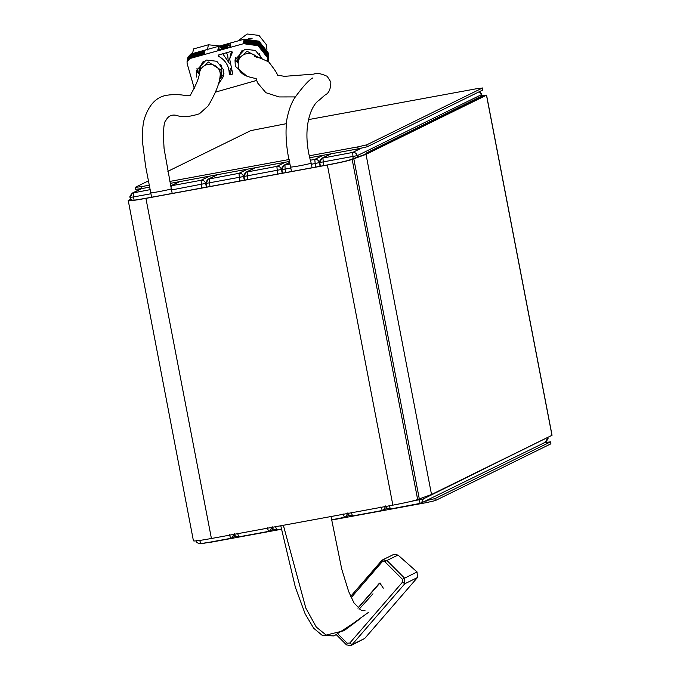 <?xml version="1.0" encoding="UTF-8"?>
<svg xmlns="http://www.w3.org/2000/svg" width="680" height="680" viewBox="0 0 680 680"><rect width="100%" height="100%" fill="white"/><g stroke="black" fill="none" stroke-linecap="round" stroke-linejoin="round"><path stroke-width="1.02" d="M365.993 153.782L366.358 153.008L481.865 95.965M129.906 200.396L130.169 200.175C129.455 200.906 134.81 200.251 146.243 198.212L327.692 164.874C339.541 162.639 347.055 160.922 350.225 159.74L364.089 154.717L484.542 95.557L481.329 95.948L484.542 95.557L368.288 152.651L366.358 153.008M135.413 189.44L135.15 187.391L141.576 186.609L141.95 188.564L135.524 189.346M141.95 188.564L149.659 187.144M170.246 183.362L289.536 161.449M310.123 157.667L358.148 148.844L357.774 146.888L366.784 144.831L482.502 87.966L482.766 90.007L367.157 146.786L358.148 148.844M141.576 186.609L149.277 185.198M169.864 181.416L289.17 159.494M309.749 155.712L357.774 146.888M135.15 187.391L148.427 180.871M167.867 171.326L250.758 130.611L286.246 123.692M308.159 119.671L475.966 88.842L482.392 88.052L482.766 90.007M550.902 443.819L550.63 441.779L550.902 443.819L435.293 500.599L426.284 502.656L425.901 500.701L434.92 498.644L550.528 441.864L544.093 442.654M210.043 542.147L203.66 543.159M210.086 542.376L281.444 529.269M331.611 520.047L426.284 502.656M481.652 95.786L486.557 95.132L552.049 435.268L431.519 494.488L417.656 499.519C414.162 500.82 405.9 502.698 392.87 505.163L211.42 538.5C198.84 540.744 192.95 541.467 193.74 540.659M551.973 435.327L486.472 95.2L366.019 154.36L352.155 159.392C348.661 160.692 340.399 162.571 327.369 165.036L145.919 198.373C133.339 200.617 127.449 201.331 128.239 200.532L129.855 199.742L130.526 197.633M193.443 540.906L128.239 200.532M130.237 200.506L131.784 199.385L131.988 200.43M417.044 571.939L402.416 579.284L384.846 561.68L386.937 560.49L404.506 578.093L404.787 583.763L352.061 644.683L350.846 645.617L346.502 644.878L350.846 645.617L364.709 638.461L417.444 577.549L417.044 571.939L397.995 555.058L393.669 554.446L382.712 559.827L386.937 560.49L397.995 555.058M384.846 561.68L382.185 561.79L381.505 560.77L382.712 559.827M357.833 608.09L378.904 583.755L379.865 583.006L383.299 588.158M346.622 644.954L347.106 643.178L349.767 643.067L402.5 582.148L402.416 579.284M357.935 608.192L380.035 582.93M238.094 62.543L237.422 62.73L237.626 60.146L246.976 51.221L259.156 57.817M260.754 58.216L259.497 53.822M242.174 50.303L238.28 56.797L237.626 60.146M238.025 63.155L237.898 62.603M199.368 73.312L198.721 73.499L198.925 70.916L208.275 61.991L220.992 70.057L221.221 75.276L219.496 79.398M221.221 75.276L221.875 71.927L221.646 66.708L220.822 64.642M203.345 61.174L199.58 67.566L198.925 70.916M262.055 58.582L255.374 50.43L244.876 49.232L235.017 59.848L235.297 66.266L246.874 76.211M219.436 79.713L223.958 73.678M218.178 84.558L223.703 76.007L223.423 69.59L216.793 61.285L206.184 60.035L196.325 70.644L196.605 77.061M238.034 40.902L247.137 34L258.952 35.394L266.348 44.651L266.925 49.529M248.472 38.692L252.186 38.794M192.593 53.558L193.502 48.934L208.411 44.786L219.87 45.968M226.576 52.717L227.715 55.658L228.225 60.478M196.97 68.391L197.506 72.48M235.662 57.596L236.198 61.684M224.425 47.583L221.272 48.433L221.136 49.113L226.619 47.583L226.754 46.895L224.425 47.583L224.698 48.535M222.717 49.062L222.445 48.11M227.035 47.846L226.754 46.895M223.057 47.073L221.28 47.923L221.952 48.025L226.958 46.333L222.989 47.566L222.547 47.566L223.057 47.073M221.552 48.875L221.28 47.923L221.952 48.025L222.232 48.977M225.989 47.974L225.709 47.022M226.78 46.214L227.23 47.285L226.661 46.623M224.927 47.787L224.647 46.835M223.626 48.161L223.346 47.209M223.252 48.288L222.98 47.328M225.709 47.626L225.683 46.699M226.891 45.424L227.383 46.495L226.933 46.843L226.891 45.424L221.587 46.792L221.484 47.336L226.652 45.892M227.256 46.665L226.984 45.705M223.082 47.413L222.81 46.461M221.756 48.288L221.484 47.336M226.457 47.039L226.176 46.087M225.683 47.081L225.403 46.121M225.513 46.911L225.242 45.959M224.791 47.141L224.519 46.189M224.918 47.294L224.647 46.342M224.698 47.541L224.417 46.589M218.391 50.014L218.748 48.212L221.51 47.438M227.205 45.849L230.511 44.931M218.748 48.212L218.416 47.064L230.767 43.63L230.154 46.733L217.812 50.175L218.416 47.064M187.102 61.395L189.95 58.191L204.315 54.196L189.881 58.54L187.059 61.625M187.213 60.826L190.06 57.622L204.425 53.618L190 57.961L187.161 61.106M187.331 60.256L190.179 57.052L204.476 53.389L190.111 57.392L187.272 60.537M187.442 59.678L190.29 56.474L204.587 52.819L190.221 56.822L187.382 59.967M187.553 59.109L190.4 55.904L204.697 52.249L190.332 56.245L187.493 59.39M187.663 58.531L190.51 55.335L204.807 51.671L190.442 55.675L187.603 58.82M187.773 57.961L190.621 54.757L204.918 51.102L190.553 55.105L187.714 58.251M187.893 57.392L190.74 54.188L205.037 50.532L190.672 54.528L187.833 57.672M187.927 57.163L190.757 54.069L244.205 39.185L258.995 41.166L268.2 52.819L268.608 61.837L268.107 53.252L258.893 41.616L244.077 39.652L258.961 41.276L268.175 52.913L268.608 61.837L267.997 53.822L258.782 42.185L243.967 40.23L244.12 39.644M244.069 39.873L258.85 41.845L268.065 53.482L268.6 61.829M244.009 40.758L244.001 40.222M243.958 40.443L258.74 42.415L267.954 54.052L268.566 61.803L267.886 54.4L258.672 42.764L243.916 40.46M243.891 41.336L243.891 40.791M243.848 41.021L258.629 42.993L267.844 54.629L268.524 61.77M268.481 61.744L267.775 54.969L258.561 43.333L243.805 41.029M243.78 41.905L243.78 41.361M243.737 41.59L258.519 43.562L267.725 55.199L268.455 61.727M268.404 61.693L267.656 55.547L258.451 43.902L243.695 41.599M243.669 42.474L243.669 41.939M243.627 42.16L258.4 44.132L267.614 55.768L268.37 61.659M268.311 61.616L267.546 56.117L258.332 44.48L243.584 42.177M243.559 43.052L243.559 42.508M243.508 42.738L258.289 44.71L267.503 56.347L268.269 61.591M268.192 61.532L267.435 56.686L258.221 45.05L243.474 42.746M243.449 43.622L243.44 43.078M243.398 43.308L258.179 45.279L267.393 56.916L268.141 61.497M268.048 61.438L267.325 57.265L258.111 45.62L243.355 43.325M268.014 61.413L267.308 57.392L258.094 45.739L243.329 43.656M256.657 80.418L215.509 92.115M232.356 52.003L232.246 52.564L231.353 51.383L218.807 54.876L218.671 56.338C225.65 60.248 229.177 66.164 229.253 74.086L230.274 74.877L232.135 74.358L232.577 73.159L229.661 59.024L232.356 52.3M230.154 68.127L230.154 69.504L231.166 70.295L230.274 74.877M222.759 53.779L229.33 63.257M218.807 54.876L218.246 55.488M229.661 59.024L231.438 51.365M232.416 72.922L232.135 74.358L232.577 73.159M243.312 43.767L189.881 58.54M194.284 88.409L187.127 63.512L187.043 61.684L189.864 58.65M366.784 144.831L367.157 146.786M434.92 498.644L435.293 500.599M411.774 501.228L423.376 498.899L547.57 437.495M481.856 96.279L481.542 94.605L357.272 155.635L319.762 162.529L321.87 158.244L352.665 152.439L361.182 148.257M547.621 437.469L547.689 437.818C548.641 437.929 547.918 439.373 545.538 442.153L547.63 437.801M481.525 94.546L479.289 91.715M418.693 499.01L420.265 503.514L390.447 508.997L421.269 503.183L423.376 498.899L423.087 497.394M357.587 157.258L357.272 155.635C356.575 153.323 355.036 152.26 352.665 152.439L353.115 158.482M323.646 165.623L322.873 157.913L331.296 153.773M320.407 166.218L319.762 162.529M390.481 508.988L389.079 505.393M320.084 166.277L319.379 162.605L311.389 164.271M319.685 162.452L319.379 162.605C318.673 160.293 317.144 159.222 314.764 159.4L323.187 155.269M315.537 167.11L314.764 159.4L310.599 160.166M285.753 172.584L285.082 169.099L281.868 169.49L283.968 165.206L290.02 163.948M290.81 168.045L285.082 169.099L284.971 164.874L289.748 162.529M282.514 173.179L281.868 169.49M387.277 508.223L382.373 510.476L352.546 515.958C346.086 514.735 349.197 513.697 347.913 512.796M380.97 506.889L382.339 510.485L383.375 510.144L385.551 506.506M352.58 515.95L351.177 512.363M281.792 169.413L243.967 176.46L246.066 172.168L276.862 166.362L285.286 162.231M282.183 173.238L281.477 169.566C280.78 167.255 279.242 166.183 276.862 166.362L277.644 174.071M247.851 179.545L247.078 171.836L255.493 167.705M244.613 180.141L243.967 176.46M349.384 515.193L344.437 517.454L331.576 519.809L345.474 517.106L347.65 513.476M344.471 517.438L343.077 513.851M244.29 180.2L243.576 176.528L206.066 183.421L208.173 179.137L238.969 173.332L247.384 169.192M243.891 176.375L243.576 176.528C242.879 174.216 241.34 173.145 238.969 173.332L239.743 181.033M209.95 186.507L209.177 178.797L217.6 174.667M206.712 187.102L206.066 183.421M276.751 529.89L281.401 529.031L276.751 529.89C270.291 528.666 273.402 527.629 272.119 526.719M276.786 529.881L275.383 526.286M205.989 183.337L171.385 189.992M206.388 187.161L205.683 183.489C204.986 181.178 203.447 180.115 201.067 180.293L209.491 176.154M201.85 188.003L201.067 180.293L171.275 185.768L179.698 181.628M273.589 529.116L268.676 531.369L238.85 536.851C232.39 535.627 235.501 534.59 234.218 533.689M267.274 527.774L268.642 531.377L269.679 531.038L271.856 527.399M238.884 536.843L237.481 533.248M171.062 187.535L171.275 185.768L170.739 185.904M134.105 200.183L133.484 196.953L130.271 197.344L132.379 193.06L150.153 189.644M150.943 193.749L133.484 196.953L133.382 192.729L141.797 188.589M130.704 199.911L130.271 197.344M235.688 536.078L230.775 538.331L200.957 543.813C194.488 542.589 197.6 541.552 196.316 540.651M170.323 183.744L171.589 183.115M229.381 534.735L230.741 538.339L231.778 537.999L233.954 534.361M200.982 543.804L199.589 540.209M211.42 538.5L145.919 198.373M431.519 494.488L366.019 154.36M419.271 498.729L353.77 158.593M417.656 499.519L352.155 159.392M392.87 505.163L327.369 165.036M349.767 643.067L352.061 644.683L364.709 638.461M402.5 582.148L404.787 583.763L417.444 577.549M382.712 559.836L350.659 596.385L381.505 560.77M346.426 644.75L336.676 634.984M382.185 561.79L351.203 597.584M338.232 634.279L347.106 643.178M283.356 525.283L305.822 608.107L316.268 627.045L326.145 635.077L344.021 630.7L359.193 619.463M207.4 49.938L208.411 44.786M229.253 74.086L230.154 69.504M218.671 56.338L218.969 54.834M172.202 193.443L171.292 188.76C171.7 189.38 150.883 193.332 150.748 192.712L145.613 166.303L142.57 142.588C142.145 132.065 142.774 124.049 144.449 118.541C148.963 104.779 156.323 97.028 166.523 95.293C183.269 92.727 189.856 98.388 190.935 94.053C196.367 84.558 199.223 77.392 199.512 72.547L200.634 66.827M220.056 76.551C222.369 62.942 202.581 59.449 199.512 72.547M256.564 57.247C252.407 50.822 239.998 52.759 238.221 61.786L238.213 66.547C239.258 77.002 254.702 77.792 256.241 78.71M254.532 56.737L254.532 56.729C256.02 56.397 260.754 58.131 268.736 61.94C275.213 70.261 278.026 74.647 277.185 75.081L284.427 76.338L313.964 74.094C316.412 72.692 320.824 73.431 327.199 76.313L330.837 82.042C330.786 89.012 328.822 93.364 324.938 95.09L319.294 100.045C310.318 105.629 301.418 130.296 311.159 163.064C311.015 163.778 291.185 167.569 290.615 167.017C286.246 149.362 285.005 133.407 286.892 119.161C288.677 110.305 291.269 103.198 294.67 97.86C302.991 86.453 309.051 79.806 312.843 77.928M481.916 96.254L481.185 93.415L479.34 91.689M545.538 442.153L420.24 503.523M390.447 508.997C383.988 507.773 387.099 506.736 385.806 505.835M319.71 162.571C318.758 162.46 319.481 161.024 321.87 158.244L330.769 153.875M281.809 169.541C280.865 169.43 281.579 167.986 283.968 165.206L289.723 162.384M382.339 510.485L352.546 515.958M243.916 176.502C242.964 176.392 243.686 174.947 246.066 172.168L254.966 167.798M206.014 183.464C205.071 183.353 205.785 181.908 208.173 179.137L217.073 174.76M268.642 531.377L238.85 536.851M170.739 185.869L179.171 181.721M130.22 197.395C129.268 197.285 129.99 195.84 132.379 193.06L141.279 188.683M230.741 538.339L200.957 543.813M336.642 635.001L346.502 644.878M280.764 525.767L295.375 587.316L305.142 613.861L313.675 628.226L322.116 635.264L333.99 635.944L358.156 620.245M331.015 516.528L341.76 569.211L348.661 591.532L353.931 602.82L361.599 610.708L364.99 610.385M350.642 625.192L368.721 612.187M372.988 593.81L359.1 609.237M221.561 48.917L221.289 47.957M227.23 47.234L226.958 46.282M227.383 46.453L227.103 45.501M151.614 197.225L150.748 192.712M171.292 188.76L164.076 148.665C163.03 131.342 163.65 121.898 165.945 120.334C168.368 115.71 172.184 114.138 177.395 115.608C182.019 117.529 189.363 116.926 199.41 113.806L208.293 105.791C215.5 93.406 219.419 83.666 220.048 76.568L221.17 70.847M239.334 56.057L238.221 61.786M295.231 96.917L279.029 96.942L265.88 92.692L257.805 83.164L255.723 78.251M311.159 163.064L312.06 167.748M290.615 167.017L291.482 171.53"/></g></svg>
